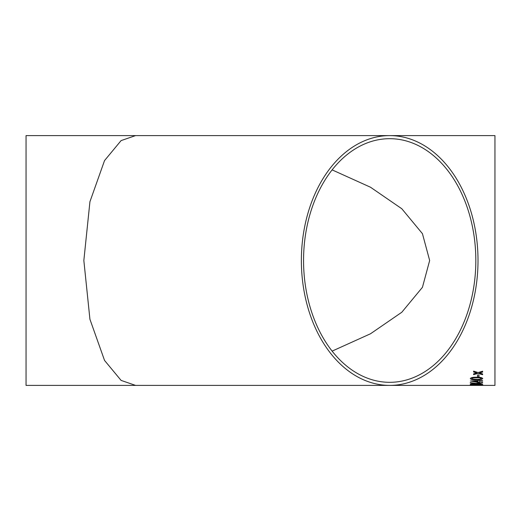 <?xml version="1.0" encoding="UTF-8"?>
<svg xmlns="http://www.w3.org/2000/svg" width="521" height="521" viewBox="0 0 521 521"><rect width="100%" height="100%" fill="white"/><g stroke="black" fill="none" stroke-linecap="round" stroke-linejoin="round"><path stroke-width="0.78" d="M389.695 385.397L135.577 385.397L121.093 380.402L104.539 360.421L89.931 319.275L83.842 260.5L89.931 201.725L104.539 160.579L121.093 140.598L135.577 135.603L494.95 135.603L494.95 385.397L26.05 385.397L26.05 135.603L389.695 135.603A124.897 88.316 90 0 0 301.372 260.5A124.897 88.316 90 0 0 389.695 385.397A124.897 88.316 90 0 0 478.011 260.5A124.897 88.316 90 0 0 389.695 135.603M481.925 385.371L482.609 385.371M479.294 385.397L470.45 385.397M477.549 376.781L477.549 375.029L478.975 375.029L478.975 376.781L477.549 376.781M470.274 378.585C471.004 377.569 473.088 377.119 476.526 377.237C479.965 377.119 482.042 377.569 482.772 378.585L481.58 379.451L476.526 379.816C473.081 379.946 470.997 379.535 470.274 378.585C471.004 379.509 473.088 379.92 476.526 379.789L481.58 379.425L482.772 378.559M479.607 380.708L479.607 380.271L478.024 380.271L478.024 380.708L470.43 381.007L479.607 382.414L479.607 381.131L482.609 381.131L482.609 380.708L479.607 380.708M477.516 383.547L482.609 384.387L475.973 383.73L470.274 384.309L474.572 383.567L470.274 383.026L470.274 382.596L475.992 383.365L482.609 382.466L482.609 382.902L478.252 383.463M479.131 385.097L481.345 384.915L478.884 384.674L473.459 384.739L471.694 384.921L473.433 385.188L470.274 384.921L473.407 384.57L478.897 384.498L482.772 384.921L479.287 385.195L482.772 384.889M482.609 372.046L479.489 372.997L482.609 373.928L482.609 374.71L478.102 373.394L473.596 374.645L473.596 373.863L476.715 372.971L473.596 372.001L473.596 371.134L478.102 372.567L482.609 371.206L482.609 372.072L479.489 372.997M478.252 385.397L470.411 385.371M475.829 260.5A121.816 86.134 90 0 0 389.695 138.684A121.816 86.134 90 0 0 303.554 260.5A121.816 86.134 90 0 0 389.695 382.316A121.816 86.134 90 0 0 475.829 260.5M332.124 169.885L370.503 187.228L401.815 208.758L422.44 233.675L429.662 260.5L422.44 287.325L401.815 312.242L370.503 333.772L332.124 351.115M476.715 372.971L473.596 371.981M482.609 374.684L478.102 373.394M478.102 373.368L473.596 374.619M477.998 385.397L471.694 385.364M481.345 384.915L476.591 384.876M476.754 384.96L471.694 384.921M473.596 385.058L470.274 384.895M482.609 382.87L478.252 383.436M474.572 383.541L470.274 383M482.609 384.361L475.973 383.73M475.973 383.697L470.274 384.277M479.607 382.388L478.024 382.414M478.024 382.388L470.43 380.981M482.609 381.105L479.607 381.131M478.024 381.131L473.576 381.105L478.024 381.971L478.024 381.131L473.576 381.131M476.52 377.764C474.084 377.64 472.475 377.907 471.694 378.565L472.54 379.112L476.52 379.334C478.949 379.464 480.557 379.21 481.345 378.585C480.551 377.901 478.942 377.64 476.52 377.764L476.52 377.79C474.084 377.666 472.475 377.933 471.694 378.591M481.345 378.559L481.345 378.585C480.551 377.927 478.942 377.666 476.52 377.79M478.975 376.755L477.549 376.755"/></g></svg>
